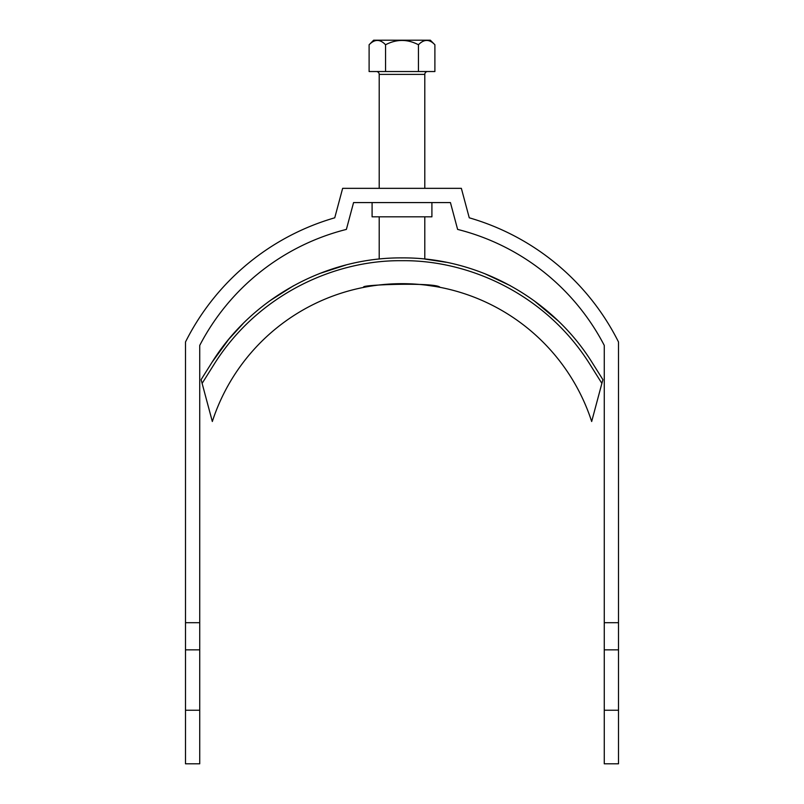<?xml version="1.0" encoding="UTF-8"?>
<svg xmlns="http://www.w3.org/2000/svg" width="804" height="804" viewBox="0 0 804 804"><rect width="100%" height="100%" fill="white"/><g stroke="black" fill="none" stroke-linecap="round" stroke-linejoin="round"><path stroke-width="1.21" d="M431.909 202.578L431.909 216.829L372.091 216.829L372.091 202.578M618.507 622.708L604.266 622.708L604.266 763.8L618.507 763.8L618.507 341.991A242.145 242.145 0 0 0 469.255 217.804L461.355 188.337L342.645 188.337L334.745 217.804A242.145 242.145 0 0 0 185.493 341.991L185.493 763.8L199.734 763.8L199.734 710.244L185.493 710.244M604.266 622.708L604.266 345.408A227.904 227.904 0 0 0 457.617 229.411L450.431 202.578L353.569 202.578L346.383 229.411A227.904 227.904 0 0 0 199.734 345.408L199.734 622.708L185.493 622.708M199.734 622.708L199.734 710.244M604.266 649.843L618.507 649.843M604.266 710.244L618.507 710.244M199.734 649.843L185.493 649.843M376.362 71.536A2.844 2.844 0 0 1 379.207 74.39L379.207 188.337M427.638 71.536A2.844 2.844 0 0 0 424.793 74.39L379.207 74.39M446.3 262.295L424.793 259.049L424.793 216.829M424.793 188.337L424.793 74.39M379.207 259.049L379.207 216.829M369.106 44.763L373.659 40.2L430.341 40.2L434.894 44.763C429.457 39.014 423.979 39.014 418.452 44.763C407.477 39.014 396.513 39.014 385.548 44.763C380.121 39.014 374.634 39.014 369.106 44.763L369.106 71.536L434.894 71.536L434.894 44.763M426.823 40.351L427.748 40.431M377.488 40.351L378.644 40.471M385.548 44.763L385.548 71.536M418.452 44.763L418.452 71.536M435.818 286.546L439.979 287.309C436.421 281.973 356.715 284.757 364.081 287.299L364.634 287.189M365.438 287.038L369.207 286.375M372.684 285.822L378.131 285.088M384.583 284.425L393.407 283.842M401.95 283.661L409.558 283.802M419.869 284.465L425.025 284.988M425.658 285.068L435.567 286.505M206.266 398.895L208.447 407.025L206.266 398.895M202.116 383.387L212.326 421.507A199.422 199.422 0 0 1 591.674 421.507L601.884 383.387L589.553 363.74C545.625 294.113 468.993 259.863 401.899 260.697C334.846 259.933 258.335 294.184 214.447 363.74L202.116 383.387L201.111 379.639L212.065 362.222L228.527 339.569M591.935 362.222L602.889 379.639L601.884 383.387L602.889 379.639L591.935 362.222C551.815 298.013 477.596 257.24 401.889 257.893C326.424 257.35 252.195 297.922 212.065 362.222M212.326 421.507A199.422 199.422 0 0 1 591.674 421.507L599.754 391.337M228.909 339.107L243.12 323.55M269.802 300.817L293.5 285.772M319.51 273.551L346.001 264.968M484.531 273.571L510.339 285.681M534.137 300.766L557.865 320.605"/></g></svg>

